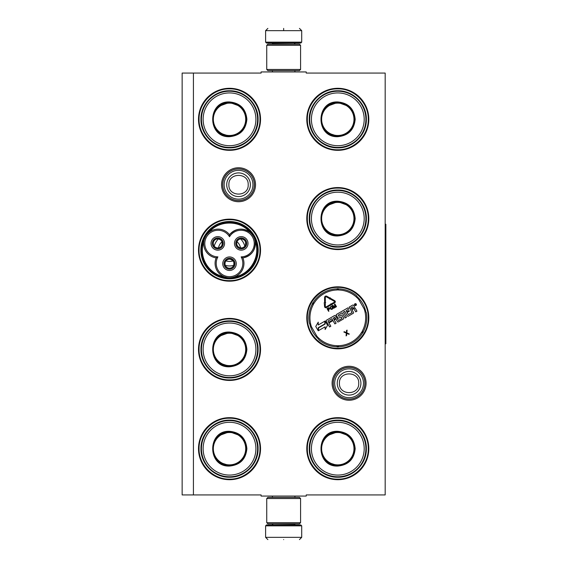 <?xml version="1.0" encoding="UTF-8"?>
<svg xmlns="http://www.w3.org/2000/svg" width="568" height="568" viewBox="0 0 568 568"><rect width="100%" height="100%" fill="white"/><g stroke="black" fill="none" stroke-linecap="round" stroke-linejoin="round"><path stroke-width="0.85" d="M349.086 400.248A16.99 16.99 0 0 1 332.095 383.265A16.99 16.99 0 0 1 349.086 366.275A16.99 16.99 0 0 1 366.069 383.265A16.99 16.99 0 0 1 349.086 400.248M349.086 399.119A15.861 15.861 0 0 1 333.224 383.265A15.861 15.861 0 0 1 349.086 367.404A15.861 15.861 0 0 1 364.947 383.265A15.861 15.861 0 0 1 349.086 399.119M238.546 201.725A16.99 16.99 0 0 1 221.555 184.735A16.99 16.99 0 0 1 238.546 167.752A16.99 16.99 0 0 1 255.529 184.735A16.99 16.99 0 0 1 238.546 201.725M238.546 200.596A15.861 15.861 0 0 1 222.684 184.735A15.861 15.861 0 0 1 238.546 168.881A15.861 15.861 0 0 1 254.4 184.735A15.861 15.861 0 0 1 238.546 200.596M193.425 73.066L261.102 73.066L261.102 71.937L306.223 71.937L306.223 73.066L385.182 73.066L385.182 494.934L306.223 494.934L306.223 496.063L261.102 496.063L261.102 494.934L182.143 494.934L182.143 73.066L193.425 73.066L193.425 494.934M229.522 417.665A31.02 31.02 0 0 0 198.502 448.685A31.02 31.02 0 0 0 229.522 479.704A31.02 31.02 0 0 0 260.534 448.685A31.02 31.02 0 0 0 229.522 417.665M229.522 318.407A31.02 31.02 0 0 0 198.502 349.419A31.02 31.02 0 0 0 229.522 380.439A31.02 31.02 0 0 0 260.534 349.419A31.02 31.02 0 0 0 229.522 318.407M229.522 219.141A31.02 31.02 0 0 0 198.502 250.161A31.02 31.02 0 0 0 229.522 281.181A31.02 31.02 0 0 0 260.534 250.161A31.02 31.02 0 0 0 229.522 219.141M337.804 417.665A31.02 31.02 0 0 0 306.784 448.685A31.02 31.02 0 0 0 337.804 479.704A31.02 31.02 0 0 0 368.824 448.685A31.02 31.02 0 0 0 337.804 417.665M337.804 286.819A31.02 31.02 0 0 0 306.784 317.839A31.02 31.02 0 0 0 337.804 348.858A31.02 31.02 0 0 0 368.824 317.839A31.02 31.02 0 0 0 337.804 286.819M337.804 187.561A31.02 31.02 0 0 0 306.784 218.581A31.02 31.02 0 0 0 337.804 249.593A31.02 31.02 0 0 0 368.824 218.581A31.02 31.02 0 0 0 337.804 187.561M229.522 88.296A31.02 31.02 0 0 0 198.502 119.316A31.02 31.02 0 0 0 229.522 150.335A31.02 31.02 0 0 0 260.534 119.316A31.02 31.02 0 0 0 229.522 88.296M337.804 88.296A31.02 31.02 0 0 0 306.784 119.316A31.02 31.02 0 0 0 337.804 150.335A31.02 31.02 0 0 0 368.824 119.316A31.02 31.02 0 0 0 337.804 88.296M229.522 278.817A28.663 28.663 0 0 1 200.859 250.161A28.663 28.663 0 0 1 229.522 221.499A28.663 28.663 0 0 1 258.177 250.161A28.663 28.663 0 0 1 229.522 278.817M318.527 339.053A28.663 28.663 0 0 1 309.801 323.923M365.813 311.754A28.663 28.663 0 0 0 357.08 296.631M337.804 88.856C354.077 88.445 368.675 103.042 368.263 119.316C368.675 135.589 354.077 150.186 337.804 149.767C321.531 150.186 306.933 135.589 307.352 119.316C306.933 103.042 321.531 88.445 337.804 88.856M229.522 149.767C213.241 150.186 198.644 135.589 199.063 119.316C198.644 103.042 213.241 88.445 229.522 88.856C245.795 88.445 260.392 103.042 259.974 119.316C260.392 135.589 245.795 150.186 229.522 149.767M337.804 418.233C354.077 417.814 368.675 432.411 368.263 448.685C368.675 464.958 354.077 479.555 337.804 479.144C321.531 479.555 306.933 464.958 307.352 448.685C306.933 432.411 321.531 417.814 337.804 418.233M337.804 348.298C321.531 348.709 306.933 334.112 307.352 317.839C306.933 301.565 321.531 286.968 337.804 287.387C354.077 286.968 368.675 301.565 368.263 317.839C368.675 334.112 354.077 348.709 337.804 348.298M337.804 249.032C321.531 249.451 306.933 234.854 307.352 218.581C306.933 202.3 321.531 187.703 337.804 188.122C354.077 187.703 368.675 202.3 368.263 218.581C368.675 234.854 354.077 249.451 337.804 249.032M229.522 318.967C245.795 318.549 260.392 333.146 259.974 349.419C260.392 365.7 245.795 380.297 229.522 379.878C213.241 380.297 198.644 365.7 199.063 349.419C198.644 333.146 213.241 318.549 229.522 318.967M229.522 418.233C245.795 417.814 260.392 432.411 259.974 448.685C260.392 464.958 245.795 479.555 229.522 479.144C213.241 479.555 198.644 464.958 199.063 448.685C198.644 432.411 213.241 417.814 229.522 418.233M229.522 280.613C213.241 281.032 198.644 266.435 199.063 250.161C198.644 233.888 213.241 219.291 229.522 219.702C245.795 219.291 260.392 233.888 259.974 250.161C260.392 266.435 245.795 281.032 229.522 280.613M364.876 383.265A15.79 15.79 0 0 1 349.086 399.055A15.79 15.79 0 0 1 333.295 383.265A15.79 15.79 0 0 1 349.086 367.468A15.79 15.79 0 0 1 364.876 383.265M363.492 383.265A14.406 14.406 0 0 1 349.086 397.671A14.406 14.406 0 0 1 334.68 383.265A14.406 14.406 0 0 1 349.086 368.852A14.406 14.406 0 0 1 363.492 383.265M254.336 184.735A15.79 15.79 0 0 1 238.546 200.532A15.79 15.79 0 0 1 222.748 184.735A15.79 15.79 0 0 1 238.546 168.944A15.79 15.79 0 0 1 254.336 184.735M252.952 184.735A14.406 14.406 0 0 1 238.546 199.148A14.406 14.406 0 0 1 224.133 184.735A14.406 14.406 0 0 1 238.546 170.329A14.406 14.406 0 0 1 252.952 184.735M301.707 42.16L300.806 43.061L266.52 43.061L265.611 42.16L301.707 42.16L301.707 30.658L299.457 28.4M283.659 28.4C304.036 28.4 304.036 28.4 283.659 28.4C263.289 28.4 263.289 28.4 283.659 28.4M283.659 28.478L283.659 30.48M265.611 525.84L301.707 525.84L300.806 524.938L266.52 524.938L265.611 525.84L265.611 537.342L267.869 539.6M283.659 539.6C304.036 539.6 304.036 539.6 283.659 539.6C263.289 539.6 263.289 539.6 283.659 539.6M266.74 69.459L300.579 69.459L299.457 70.588L267.869 70.588L266.74 69.459L266.74 45.319L267.869 44.19L299.457 44.19L300.579 45.319L266.74 45.319M300.579 498.541L266.74 498.541L267.869 497.412L299.457 497.412L300.579 498.541L300.579 522.681L266.74 522.681L267.869 523.81L299.457 523.81L300.579 522.681M229.522 101.942C240.072 102.971 245.859 108.765 246.888 119.316C245.859 129.866 240.072 135.66 229.522 136.689C207.107 137.761 207.107 100.87 229.522 101.942M240.406 106.365L229.522 102.396C239.795 103.397 245.433 109.042 246.441 119.316C245.433 129.589 239.795 135.234 229.522 136.235C207.689 137.278 207.689 101.352 229.522 102.396L218.63 106.365M229.522 91.228A28.088 28.088 0 0 0 201.434 119.316A28.088 28.088 0 0 0 229.522 147.403A28.088 28.088 0 0 0 257.602 119.316A28.088 28.088 0 0 0 229.522 91.228M229.522 92.925A26.391 26.391 0 0 0 203.124 119.316A26.391 26.391 0 0 0 229.522 145.706A26.391 26.391 0 0 0 255.912 119.316A26.391 26.391 0 0 0 229.522 92.925M219.575 133.004L229.522 136.235M229.522 147.865C214.264 148.255 200.582 134.573 200.973 119.316C200.582 104.058 214.264 90.376 229.522 90.766C244.772 90.376 258.454 104.058 258.064 119.316C258.454 134.573 244.772 148.255 229.522 147.865M229.522 103.135A16.181 16.181 0 0 1 245.703 119.316A16.181 16.181 0 0 1 229.522 135.496A16.181 16.181 0 0 1 213.334 119.316A16.181 16.181 0 0 1 229.522 103.135M229.522 102.68A16.635 16.635 0 0 1 246.157 119.316A16.635 16.635 0 0 1 229.522 135.951A16.635 16.635 0 0 1 212.879 119.316A16.635 16.635 0 0 1 229.522 102.68M205.346 263.552A27.633 27.633 0 0 0 229.515 277.795A27.633 27.633 0 0 0 253.449 236.338A27.633 27.633 0 0 0 205.581 236.345A27.633 27.633 0 0 0 205.346 263.552M226.937 277.56L223.934 276.673M207.071 234.229L208.953 232.376C219.035 219.958 240.001 219.958 250.083 232.376C242.564 227.42 235.713 228.208 229.522 234.74A14.441 14.441 -60 0 0 210.054 231.566A14.441 14.441 -60 0 0 216.167 257.872A14.441 14.441 180 0 0 229.522 277.795A14.441 14.441 180 0 0 242.877 257.872A14.441 14.441 60 0 0 253.449 236.345A14.441 14.441 60 0 0 229.522 234.74L229.522 236.742A13.312 13.312 0 0 0 211.353 232.085A13.312 13.312 0 0 0 217.899 256.871A13.312 13.312 0 0 0 229.522 276.666A13.312 13.312 0 0 0 241.137 256.871A13.312 13.312 0 0 0 252.476 236.906A13.312 13.312 0 0 0 229.522 236.742M251.801 234.044L253.434 236.309M216.167 257.872L217.899 256.871M254.514 238.617L255.167 241.038M234.414 276.943L234.634 276.857C250.438 274.344 260.918 256.189 255.195 241.244C255.735 250.232 251.624 255.77 242.877 257.872L241.137 256.871M232.326 277.518L230.459 277.766M203.898 240.917L203.77 241.741M238.503 238.652A5.474 5.474 0 0 0 236.501 246.129A5.474 5.474 0 0 0 243.977 248.131A5.474 5.474 0 0 0 245.979 240.654A5.474 5.474 0 0 0 238.503 238.652M247.101 240.008A6.766 6.766 0 0 0 237.857 237.53A6.766 6.766 0 0 0 235.379 246.775A6.766 6.766 0 0 0 244.623 249.253A6.766 6.766 0 0 0 247.101 240.008M215.059 238.652A5.474 5.474 0 0 0 213.057 246.129A5.474 5.474 0 0 0 220.533 248.131A5.474 5.474 0 0 0 222.535 240.654A5.474 5.474 0 0 0 215.059 238.652M223.657 240.008A6.766 6.766 0 0 0 214.413 237.53A6.766 6.766 0 0 0 211.935 246.775A6.766 6.766 0 0 0 221.179 249.253A6.766 6.766 0 0 0 223.657 240.008M226.781 258.958A5.474 5.474 0 0 0 224.779 266.435A5.474 5.474 0 0 0 232.255 268.437A5.474 5.474 0 0 0 234.257 260.96A5.474 5.474 0 0 0 226.781 258.958M235.379 260.314A6.766 6.766 0 0 0 226.135 257.836A6.766 6.766 0 0 0 223.657 267.081A6.766 6.766 0 0 0 232.901 269.559A6.766 6.766 0 0 0 235.379 260.314M204.416 238.922L205.581 236.345M205.289 264.148C212.837 278.15 232.965 282.559 245.674 272.995C257.815 262.792 260.506 250.516 253.747 236.174C246.2 222.166 226.071 217.757 213.362 227.328C201.221 237.53 198.53 249.806 205.289 264.148M204.899 264.376A28.428 28.428 0 0 0 243.729 274.777A28.428 28.428 0 0 0 254.137 235.947A28.428 28.428 0 0 0 215.307 225.546A28.428 28.428 0 0 0 204.899 264.376M239.284 244.524A11.282 11.282 0 0 0 237.041 241.755A11.282 11.282 0 0 1 240.562 247.854A11.282 11.282 0 0 0 239.284 244.524M222.003 241.755A11.282 11.282 0 0 0 218.474 247.854A11.282 11.282 0 0 1 222.003 241.755M233.043 260.875A11.282 11.282 0 0 1 225.993 260.875A11.282 11.282 0 0 0 233.043 260.875M244.801 246.171A15.79 15.79 0 0 0 240.612 238.922M218.424 238.922A15.79 15.79 0 0 0 214.242 246.171M233.704 265.391A15.79 15.79 0 0 1 225.333 265.391M220.05 247.3A4.508 4.508 0 0 1 213.916 245.696L213.135 246.15A5.417 5.417 0 0 0 222.493 246.086A5.417 5.417 0 0 0 217.814 237.978A5.417 5.417 0 0 0 213.078 246.05L213.859 245.603A4.508 4.508 0 0 1 215.542 239.483A4.508 4.508 0 0 1 221.705 241.137A4.508 4.508 0 0 1 220.05 247.3M218.637 238.958L220.909 240.122L221.705 241.137L222.18 242.33L222.06 244.879M243.494 247.3A4.508 4.508 0 0 1 237.36 245.696L236.579 246.15A5.417 5.417 0 0 0 245.937 246.086A5.417 5.417 0 0 0 241.258 237.978A5.417 5.417 0 0 0 236.522 246.05L237.303 245.603A4.508 4.508 0 0 1 238.986 239.483A4.508 4.508 0 0 1 245.149 241.137A4.508 4.508 0 0 1 243.494 247.3M242.082 238.958L244.354 240.122L245.149 241.137L245.624 242.33L245.504 244.879M231.772 267.606A4.508 4.508 0 0 1 225.638 266.001L224.857 266.449A5.417 5.417 0 0 0 234.215 266.385A5.417 5.417 0 0 0 229.536 258.284A5.417 5.417 0 0 0 224.8 266.356L225.581 265.902A4.508 4.508 0 0 1 227.264 259.789A4.508 4.508 0 0 1 233.427 261.443A4.508 4.508 0 0 1 231.772 267.606M230.359 259.264L232.631 260.428L233.427 261.443L233.902 262.636L233.782 265.185M229.522 332.053C240.072 333.082 245.859 338.869 246.888 349.419C245.859 359.977 240.072 365.764 229.522 366.793C207.107 367.872 207.107 330.974 229.522 332.053M240.406 336.469L229.522 332.5C239.795 333.508 245.433 339.146 246.441 349.419C245.433 359.7 239.795 365.338 229.522 366.346C207.689 367.389 207.689 331.456 229.522 332.5L218.63 336.469M229.522 321.339A28.088 28.088 0 0 0 201.434 349.419A28.088 28.088 0 0 0 229.522 377.507A28.088 28.088 0 0 0 257.602 349.419A28.088 28.088 0 0 0 229.522 321.339M229.522 323.029A26.391 26.391 0 0 0 203.124 349.419A26.391 26.391 0 0 0 229.522 375.817A26.391 26.391 0 0 0 255.912 349.419A26.391 26.391 0 0 0 229.522 323.029M219.575 363.108L229.522 366.346M229.522 377.969C214.264 378.359 200.582 364.677 200.973 349.419C200.582 334.169 214.264 320.487 229.522 320.877C244.772 320.487 258.454 334.169 258.064 349.419C258.454 364.677 244.772 378.359 229.522 377.969M229.522 333.238A16.181 16.181 0 0 1 245.703 349.419A16.181 16.181 0 0 1 229.522 365.607A16.181 16.181 0 0 1 213.334 349.419A16.181 16.181 0 0 1 229.522 333.238M229.522 332.784A16.635 16.635 0 0 1 246.157 349.419A16.635 16.635 0 0 1 229.522 366.062A16.635 16.635 0 0 1 212.879 349.419A16.635 16.635 0 0 1 229.522 332.784M229.522 431.311C240.072 432.34 245.859 438.134 246.888 448.685C245.859 459.235 240.072 465.029 229.522 466.058C207.107 467.13 207.107 430.239 229.522 431.311M240.406 435.734L229.522 431.765C239.795 432.766 245.433 438.411 246.441 448.685C245.433 458.958 239.795 464.603 229.522 465.604C207.689 466.647 207.689 430.721 229.522 431.765L218.63 435.734M229.522 420.597A28.088 28.088 0 0 0 201.434 448.685A28.088 28.088 0 0 0 229.522 476.772A28.088 28.088 0 0 0 257.602 448.685A28.088 28.088 0 0 0 229.522 420.597M229.522 422.294A26.391 26.391 0 0 0 203.124 448.685A26.391 26.391 0 0 0 229.522 475.075A26.391 26.391 0 0 0 255.912 448.685A26.391 26.391 0 0 0 229.522 422.294M219.575 462.373L229.522 465.604M229.522 477.234C214.264 477.624 200.582 463.942 200.973 448.685C200.582 433.427 214.264 419.745 229.522 420.135C244.772 419.745 258.454 433.427 258.064 448.685C258.454 463.942 244.772 477.624 229.522 477.234M229.522 432.504A16.181 16.181 0 0 1 245.703 448.685A16.181 16.181 0 0 1 229.522 464.865A16.181 16.181 0 0 1 213.334 448.685A16.181 16.181 0 0 1 229.522 432.504M229.522 432.049A16.635 16.635 0 0 1 246.157 448.685A16.635 16.635 0 0 1 229.522 465.32A16.635 16.635 0 0 1 212.879 448.685A16.635 16.635 0 0 1 229.522 432.049M337.804 101.942C348.354 102.971 354.148 108.765 355.178 119.316C354.148 129.866 348.354 135.66 337.804 136.689C315.396 137.761 315.396 100.87 337.804 101.942M348.695 106.365L337.804 102.396C348.077 103.397 353.722 109.042 354.723 119.316C353.722 129.589 348.077 135.234 337.804 136.235C315.978 137.278 315.978 101.352 337.804 102.396L326.919 106.365M337.804 91.228A28.088 28.088 0 0 0 309.716 119.316A28.088 28.088 0 0 0 337.804 147.403A28.088 28.088 0 0 0 365.891 119.316A28.088 28.088 0 0 0 337.804 91.228M337.804 92.925A26.391 26.391 0 0 0 311.413 119.316A26.391 26.391 0 0 0 337.804 145.706A26.391 26.391 0 0 0 364.195 119.316A26.391 26.391 0 0 0 337.804 92.925M327.857 133.004L337.804 136.235M337.804 147.865C322.553 148.255 308.864 134.573 309.255 119.316C308.864 104.058 322.553 90.376 337.804 90.766C353.062 90.376 366.743 104.058 366.353 119.316C366.743 134.573 353.062 148.255 337.804 147.865M337.804 103.135A16.181 16.181 0 0 1 353.985 119.316A16.181 16.181 0 0 1 337.804 135.496A16.181 16.181 0 0 1 321.623 119.316A16.181 16.181 0 0 1 337.804 103.135M337.804 102.68A16.635 16.635 0 0 1 354.439 119.316A16.635 16.635 0 0 1 337.804 135.951A16.635 16.635 0 0 1 321.168 119.316A16.635 16.635 0 0 1 337.804 102.68M337.804 201.207C348.354 202.236 354.148 208.023 355.178 218.581C354.148 229.131 348.354 234.918 337.804 235.947C315.396 237.026 315.396 200.128 337.804 201.207M348.695 205.623L337.804 201.654C348.077 202.662 353.722 208.3 354.723 218.581C353.722 228.854 348.077 234.492 337.804 235.5C315.978 236.544 315.978 200.611 337.804 201.654L326.919 205.623M337.804 190.493A28.088 28.088 0 0 0 309.716 218.581A28.088 28.088 0 0 0 337.804 246.661A28.088 28.088 0 0 0 365.891 218.581A28.088 28.088 0 0 0 337.804 190.493M337.804 192.183A26.391 26.391 0 0 0 311.413 218.581A26.391 26.391 0 0 0 337.804 244.971A26.391 26.391 0 0 0 364.195 218.581A26.391 26.391 0 0 0 337.804 192.183M327.857 232.262L337.804 235.5M337.804 247.123C322.553 247.513 308.864 233.831 309.255 218.581C308.864 203.323 322.553 189.641 337.804 190.031C353.062 189.641 366.743 203.323 366.353 218.581C366.743 233.831 353.062 247.513 337.804 247.123M337.804 202.393A16.181 16.181 0 0 1 353.985 218.581A16.181 16.181 0 0 1 337.804 234.761A16.181 16.181 0 0 1 321.623 218.581A16.181 16.181 0 0 1 337.804 202.393M337.804 201.938A16.635 16.635 0 0 1 354.439 218.581A16.635 16.635 0 0 1 337.804 235.216A16.635 16.635 0 0 1 321.168 218.581A16.635 16.635 0 0 1 337.804 201.938M356.562 295.736A28.989 28.989 0 0 0 338.578 288.863A28.989 28.989 0 0 1 356.562 295.736L366.325 312.641A28.989 28.989 0 0 1 363.286 331.655L362.299 331.123A1.576 1.576 0 0 0 362.107 331.868L362.902 332.784M319.046 339.941A28.989 28.989 0 0 0 337.03 346.821A28.989 28.989 0 0 1 319.046 339.941L309.283 323.036A28.989 28.989 0 0 1 312.322 304.022L313.309 304.562A1.576 1.576 0 0 0 313.5 303.809L312.705 302.893M337.03 288.863A28.989 28.989 0 0 0 313.096 302.68A28.989 28.989 0 0 1 337.03 288.863L337.058 289.985A1.576 1.576 0 0 0 337.804 289.779L338.201 288.629M312.315 303.575L313.5 303.809A1.576 1.576 0 0 0 314.054 303.269A27.86 27.86 0 0 1 337.058 289.985M338.578 346.821A28.989 28.989 0 0 0 362.512 332.997A28.989 28.989 0 0 1 338.578 346.821L338.549 345.692A1.576 1.576 0 0 0 337.804 345.898L337.413 347.048M363.3 332.102L362.107 331.868A1.576 1.576 0 0 0 361.553 332.408A27.86 27.86 0 0 1 338.549 345.692M337.413 288.629L337.804 289.779A1.576 1.576 0 0 0 338.549 289.985A27.86 27.86 0 0 1 358.656 299.357M354.588 305.115A0.973 0.973 0 0 0 355.916 305.47A0.973 0.973 0 0 0 356.271 304.143A0.973 0.973 0 0 0 354.943 303.788A0.973 0.973 0 0 0 354.588 305.115M352.65 305.115L349.157 307.132L352.061 312.62L348.255 314.551L347.062 312.492L349.37 311.165L349.015 310.547L346.707 311.875L346.104 310.824L348.681 309.07L347.964 307.82L336.618 314.367A0.71 0.71 0 0 0 336.363 315.339L337.804 317.839A0.71 0.71 0 0 0 338.776 318.101L341.283 316.916L341.922 318.471L338.421 320.494L335.482 315.844A0.71 0.71 0 0 0 334.509 315.588L326.501 320.21A0.71 0.71 0 0 0 326.238 321.183L329.575 326.962L330.832 326.245L328.936 322.958L332.216 321.069L331.861 320.451L328.581 322.347L328.048 320.984L331.904 318.762L334.871 323.909L336.121 323.185L334.232 319.905L335.873 318.953L337.413 321.623A0.71 0.71 0 0 0 338.379 321.886L343.32 319.031A0.71 0.71 0 0 0 343.583 318.059L342.042 315.389A0.71 0.71 0 0 0 341.077 315.134L338.911 316.376L338.194 315.126L342.199 312.812L345.166 317.966L346.423 317.242L343.448 312.095L344.698 311.37L347.318 315.907A0.71 0.71 0 0 0 348.283 316.163L353.232 313.309A0.71 0.71 0 0 0 353.488 312.336L351.947 309.674L353.197 308.949A0.71 0.71 0 0 1 354.169 309.212L355.71 311.875L356.96 311.157L355.518 308.658A0.902 0.902 0 0 0 354.283 308.325A0.902 0.902 0 0 0 354.617 307.089L353.623 305.371A0.71 0.71 0 0 0 352.65 305.115M324.811 321.19L318.243 324.981L318.243 322.155L315.744 326.472L318.243 330.789L318.243 327.715L324.811 323.923L324.811 321.19M325.116 326.82L325.116 329.546L327.573 325.294L325.102 321.019L325.102 324.094L318.534 327.885L318.534 330.619L325.116 326.82M330.363 297.838L330.185 298.15L326.756 296.212A1.441 1.441 0 0 0 324.605 297.469L324.591 301.743L325.308 301.743L325.322 297.469A0.724 0.724 0 0 1 326.401 296.844L329.838 298.782L329.66 299.095L330.64 298.818L330.363 297.838M325.294 306.542L325.308 302.687L325.67 302.694L324.953 301.97L324.229 302.687L324.576 306.542A1.221 1.221 0 0 0 326.401 307.6L330.519 305.222L330.157 304.597L326.039 306.976A0.497 0.497 0 0 1 325.294 306.542M331.016 298.612L330.661 299.244L334.339 301.317A0.497 0.497 0 0 1 334.346 302.183L331.023 304.1L330.832 303.766L330.576 304.767L331.577 305.059L331.385 304.725L334.708 302.808A1.221 1.221 0 0 0 334.694 300.692L331.016 298.612M329.61 308.268L328.694 307.728L327.033 308.609L328.595 311.307L328.929 311.108L328.233 309.908L329.49 309.106L329.61 308.268M330.91 306.372L329.987 307.749L330.81 309.184L331.705 309.432L332.713 308.85L332.947 307.948L332.117 306.514L330.91 306.372M335.39 307.38L334.95 304.803L336.178 306.926L336.512 306.734L334.957 304.036L334.453 304.327L334.999 307.224L332.763 305.3L332.259 305.591L333.814 308.289L334.154 308.097L332.926 305.974L334.942 307.643L335.39 307.38M346.807 333.38L348.858 334.303L349.341 334.027L346.807 332.827L347.091 330.114L346.601 330.399L346.373 332.635L344.322 331.712L343.832 331.996L346.317 333.111L346.089 335.901L346.572 335.624L346.807 333.38M338.201 347.048L337.804 345.898A1.576 1.576 0 0 0 337.058 345.692A27.86 27.86 0 0 1 316.951 336.32M355.376 303.88L356.157 305.009L355.511 304.689L355.419 305.435L354.737 304.249L355.376 303.88M353.459 307.977L351.592 309.056L350.875 307.806L352.543 306.841L353.459 307.977M335.518 318.343L333.877 319.287L333.267 318.236L334.595 317.2L335.518 318.343M328.034 309.56L327.537 308.701L328.986 308.097L329.241 308.793L328.034 309.56M331.108 306.713L331.811 306.77L332.578 308.09L331.563 309.056L330.356 307.615L331.108 306.713M355.476 304.427L354.986 304.377L355.476 304.427M337.804 431.311C348.354 432.34 354.148 438.134 355.178 448.685C354.148 459.235 348.354 465.029 337.804 466.058C315.396 467.13 315.396 430.239 337.804 431.311M348.695 435.734L337.804 431.765C348.077 432.766 353.722 438.411 354.723 448.685C353.722 458.958 348.077 464.603 337.804 465.604C315.978 466.647 315.978 430.721 337.804 431.765L326.919 435.734M337.804 420.597A28.088 28.088 0 0 0 309.716 448.685A28.088 28.088 0 0 0 337.804 476.772A28.088 28.088 0 0 0 365.891 448.685A28.088 28.088 0 0 0 337.804 420.597M337.804 422.294A26.391 26.391 0 0 0 311.413 448.685A26.391 26.391 0 0 0 337.804 475.075A26.391 26.391 0 0 0 364.195 448.685A26.391 26.391 0 0 0 337.804 422.294M327.857 462.373L337.804 465.604M337.804 477.234C322.553 477.624 308.864 463.942 309.255 448.685C308.864 433.427 322.553 419.745 337.804 420.135C353.062 419.745 366.743 433.427 366.353 448.685C366.743 463.942 353.062 477.624 337.804 477.234M337.804 432.504A16.181 16.181 0 0 1 353.985 448.685A16.181 16.181 0 0 1 337.804 464.865A16.181 16.181 0 0 1 321.623 448.685A16.181 16.181 0 0 1 337.804 432.504M337.804 432.049A16.635 16.635 0 0 1 354.439 448.685A16.635 16.635 0 0 1 337.804 465.32A16.635 16.635 0 0 1 321.168 448.685A16.635 16.635 0 0 1 337.804 432.049M385.182 224.218L385.857 224.218L385.857 343.782L385.182 343.782M337.25 383.265A11.836 11.836 0 0 0 349.086 395.094A11.836 11.836 0 0 0 360.914 383.265A11.836 11.836 180 0 0 349.086 371.429A11.836 11.836 180 0 0 337.25 383.265M339.43 383.265C338.826 395.711 359.338 395.711 358.735 383.265C359.338 370.812 338.826 370.812 339.43 383.265M226.71 184.735A11.836 11.836 0 0 0 238.546 196.571A11.836 11.836 0 0 0 250.374 184.735A11.836 11.836 180 0 0 238.546 172.906A11.836 11.836 180 0 0 226.71 184.735M228.89 184.735C228.286 197.188 248.798 197.188 248.195 184.735C248.798 172.289 228.286 172.289 228.89 184.735M294.38 44.19L272.945 43.963L272.044 43.061M265.611 42.16L265.611 30.658L301.707 30.658M272.945 523.81L294.38 524.037L295.282 524.938M301.707 525.84L301.707 537.342L265.611 537.342M203.841 241.244A27.186 27.186 0 0 0 224.403 276.857M309.283 323.036A28.989 28.989 0 0 1 312.322 304.022M366.325 312.641A28.989 28.989 0 0 1 363.286 331.655M338.578 288.863L338.549 289.985M311.378 326.657A27.86 27.86 0 0 1 313.309 304.562M337.03 346.821L337.058 345.692M364.23 309.02A27.86 27.86 0 0 1 362.299 331.123M313.096 302.68L314.054 303.269M362.512 332.997L361.553 332.408M294.92 71.937L294.92 70.588M272.406 71.937L272.406 70.588M294.38 43.963L295.282 43.061M265.611 30.658L267.869 28.4M294.92 496.063L294.92 497.412M272.406 496.063L272.406 497.412M272.945 524.037L272.044 524.938M301.707 537.342L299.457 539.6M300.579 69.459L300.579 45.319M266.74 498.541L266.74 522.681"/></g></svg>
